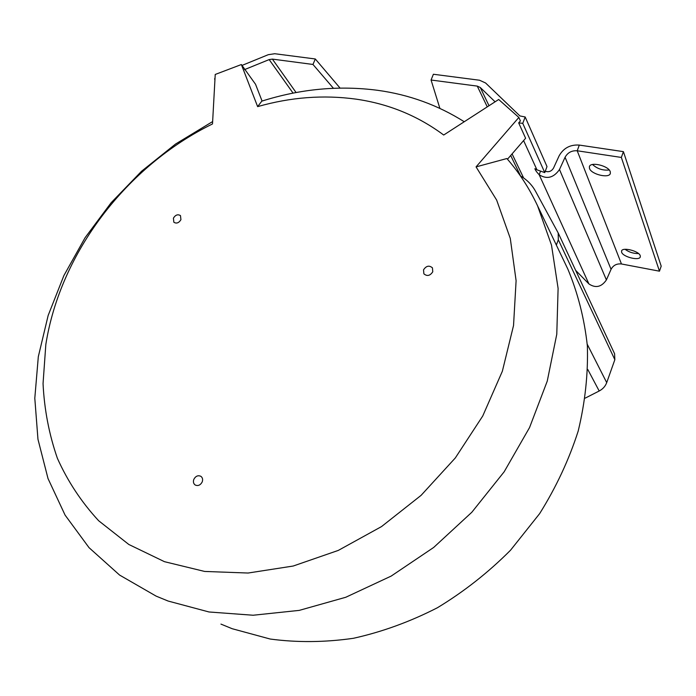 <?xml version="1.0" encoding="UTF-8"?>
<svg xmlns="http://www.w3.org/2000/svg" width="696" height="696" viewBox="0 0 696 696"><rect width="100%" height="100%" fill="white"/><g stroke="black" fill="none" stroke-linecap="round" stroke-linejoin="round"><path stroke-width="1.04" d="M220.945 624.103L232.177 628.714L270.231 639.041C297.157 642.643 324.91 642.391 353.464 638.284C382.104 631.916 410.083 621.745 437.41 607.747C463.919 591.696 488.288 572.53 510.507 550.249L539.652 513.613C556.165 487.209 569.015 459.691 578.193 431.059C585.145 402.262 588.198 373.865 587.363 345.895C584.362 318.577 577.845 292.964 567.823 269.056L566.448 266.194M476.064 166.883L496.657 200.083L510.281 238.406L516.101 280.697L513.535 325.528L502.355 371.238L482.737 416.008L455.306 457.959L421.106 495.343L381.547 526.567L338.308 550.405L293.199 566.031L248.063 573.034L204.633 571.442L164.465 561.681L128.812 544.472L98.667 520.756C81.467 502.147 67.703 481.327 57.385 458.299C49.085 434.391 44.309 409.492 43.048 383.6L45.832 344.476C60.361 252.509 126.689 166.005 212.506 123.94L215.229 74.455L241.373 64.537L257.633 106.627C290.676 97.196 323.44 94.7 355.926 99.128C388.464 103.756 417.722 115.727 443.7 135.024L498.684 99.484L518.851 117.441L476.064 166.883L506.888 158.531C519.068 172.495 529.282 188.233 537.538 205.738L551.51 245.175L558.105 288.414L556.783 334.21L547.247 381.13L529.56 427.544L504.156 471.801L471.818 512.265L433.686 547.447L391.152 576.097L345.781 597.264L299.236 610.383L253.144 615.238L209.009 611.975L168.136 601.048L156.13 596.124L119.59 575.07L89.044 547.674L65.085 515.11L48.024 478.578L37.958 439.246L34.8 398.26L38.315 356.674L48.154 315.471L63.91 275.538L85.086 237.701L111.151 202.71L141.532 171.268L175.583 144.02L212.637 121.556M257.633 106.627L261.8 101.146C300.481 88.897 339.117 85.286 377.702 90.315C408.987 94.612 437.836 105.087 464.249 121.739M507.48 159.219L525.611 138.252L518.677 122.896L520.408 120.904L518.851 117.441M262.079 101.059L255.536 84.268L241.373 64.537M180.925 219.701L180.481 215.621C177.854 214.011 175.496 214.855 173.408 218.153L173.861 222.259C176.488 223.842 178.837 222.99 180.925 219.701M423.525 269.857L423.881 273.832C427.135 276.521 430.102 275.834 432.773 271.771L432.442 267.847C429.188 265.115 426.213 265.785 423.525 269.857M202.188 481.963C203.032 479.535 202.597 477.647 200.874 476.316C198.012 475.055 195.663 476.055 193.845 479.318C192.983 481.771 193.436 483.668 195.184 484.999C198.047 486.226 200.378 485.216 202.188 481.963M242.025 65.415L268.273 54.688L274.729 53.722L315.305 58.977L312.974 64.458L272.388 59.108L269.161 59.586L244.531 69.617M215.038 78.048L214.568 79.092M312.974 64.458L333.428 88.279M340.066 88.079L315.305 58.977M495.091 101.807L480.275 87.487L477.265 86.113L431.068 80.023L439.889 108.385M523.601 140.575L536.938 169.824L544.768 172.608L547.004 166.57L525.175 116.971L519.912 115.936L485.582 82.981L479.553 80.231L433.382 74.254L431.068 80.023M575.653 270.361L588.938 283.951C595.672 288.396 601.492 287.056 606.399 279.923L611.062 269.326C613.28 265.263 616.743 263.48 621.458 263.975L659.477 271.188L661.2 266.159L623.416 151.641L579.307 145.081C570.215 144.472 563.482 148.074 559.097 155.887L553.52 168.093C551.467 171.355 548.718 172.408 545.273 171.233M588.938 283.951L539.183 174.766C536.686 172.095 535.259 170.068 534.893 168.676L536.947 169.824M525.175 116.971L522.757 123.349L544.768 172.608M522.757 123.349L518.677 122.896M579.307 145.081L577.219 150.78C571.755 150.406 567.71 152.563 565.074 157.27L559.497 169.511C553.677 177.811 546.908 179.568 539.183 174.766L540.253 171.895M621.458 263.975L577.219 150.78L621.345 157.435L659.477 271.188M640.242 255.719C638.998 250.943 622.224 246.802 621.554 251.073L621.641 252.265C623.016 257.015 639.554 261.104 640.303 256.85L640.242 255.719M610.262 171.729C608.643 165.744 590.312 161.385 589.382 166.727L589.512 168.476C591.295 174.426 609.331 178.715 610.357 173.391L610.262 171.729M621.345 157.435L623.416 151.641M638.537 253.57C633.525 253.631 629.027 252.213 625.069 249.307M609.209 170.015C602.762 170.624 597.212 168.789 592.548 164.5M520.434 175.949C526.942 179.716 531.97 184.805 535.511 191.217L558.183 232.942L558.322 239.789L556.348 245.07M585.249 398.103L599.195 390.995C602.84 389.064 605.346 386.271 606.712 382.617L614.846 359.684L614.594 353.768M293.077 93.133L269.161 59.586M272.388 59.108L296.096 92.551M520.617 176.053L510.699 155.495M487.27 106.871L477.265 86.113M480.275 87.487L489.018 105.74M512.082 153.894L523.627 177.976M559.497 169.511L606.399 279.923M611.062 269.326L565.074 157.27M599.195 390.995L587.798 369.515M587.25 344.285L606.712 382.617M614.846 359.684L558.322 239.789M567.823 269.056L537.538 205.738M558.183 232.942L614.638 353.855"/></g></svg>
